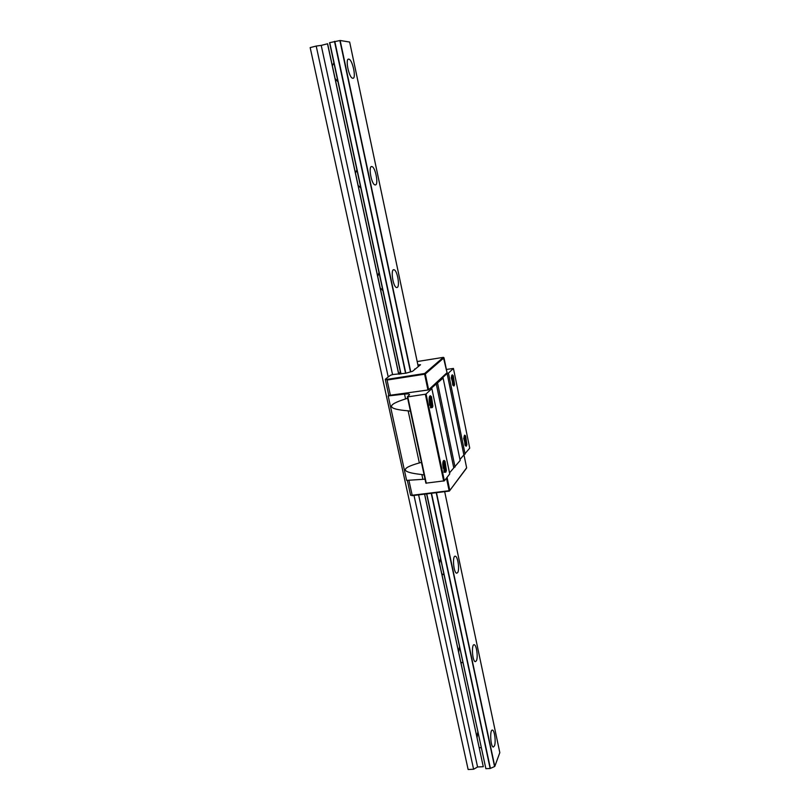 <?xml version="1.0" encoding="UTF-8"?>
<svg xmlns="http://www.w3.org/2000/svg" width="810" height="810" viewBox="0 0 810 810"><rect width="100%" height="100%" fill="white"/><g stroke="black" fill="none" stroke-linecap="round" stroke-linejoin="round"><path stroke-width="1.21" d="M407.329 480.36L410.579 495.274L412.179 495.254L408.898 480.239L406.63 480.411L388.182 395.948L388.79 395.442L385.266 379.303L390.329 375.334L392.83 374.524L405.79 373.238L412.543 371.314L420.522 364.733L417.889 364.885M465.092 454.126L448.426 373.116L453.438 368.449L469.729 448.143L459.958 459.472M448.426 373.116L447.1 373.501L442.23 378.037L443.11 378.088L460.161 460.475L449.53 472.868M443.11 378.088L430.96 388.527L431.862 388.587L449.742 473.911L444.376 480.836L425.888 483.165L407.349 396.819L409.546 394.713C409.556 393.964 407.896 393.761 404.534 394.095L388.182 395.948M425.037 479.176L408.898 480.239M427.943 390.005L428.642 389.782L425.321 373.987L443.981 357.807L443.384 357.352L417.19 361.543L443.343 357.362L424.642 373.501L386.562 379.455L387.069 380.062L424.612 374.2L427.943 390.005L388.79 395.442M410.447 411.227L408.139 410.832C386.866 409.07 386.016 405.101 405.577 398.925L407.653 398.226M424.146 475.024L421.848 474.549C400.727 472.27 399.897 468.403 419.347 462.935L421.423 462.338M446.391 369.451L453.438 368.449M463.684 438.402L466.013 446.199L466.894 444.649L465.628 436.013L464.808 435.193L463.684 438.402M451.241 377.825L453.721 385.975L454.582 384.598L453.296 375.85L452.355 374.858L451.241 377.825M447.1 373.501L463.796 454.542M437.592 383.241L455.048 467.066M436.215 383.636L453.701 467.512M442.776 464.008L444.579 471.744L445.318 472.291L446.391 470.529L445.024 461.244L444.143 460.434C443.333 460.363 442.878 461.558 442.776 464.008M429.097 399.067L431.041 407.147L431.831 407.754L432.874 406.185L431.487 396.778L430.454 395.776C429.664 395.695 429.209 396.789 429.097 399.067M431.862 388.587L426.06 394.004L444.376 480.836M443.677 481.079L425.341 394.227L407.754 396.88L426.293 483.276M425.341 394.227L426.06 394.004M443.384 357.352L447.039 372.661M443.991 357.787L447.059 372.691L428.642 389.782M446.391 470.529L445.743 472.19M443.141 461.406L443.414 461.832C444.731 464.363 445.054 467.552 444.386 471.369M443.252 468.291L442.776 464.282M444.548 471.703C445.409 467.127 445.014 463.735 443.364 461.508L443.09 461.548M444.518 471.663L445.085 472.179M432.874 406.185L432.368 407.4M431.072 407.187C431.882 402.57 431.426 399.127 429.705 396.87L429.766 397.214C431.163 399.796 431.538 403.005 430.91 406.853M429.685 405.243L429.108 399.462M430.981 407.065L431.487 407.572M466.894 444.649L466.327 446.128M465.264 445.551C465.892 441.278 465.497 438.159 464.089 436.195L464.079 436.448C465.244 438.676 465.578 441.612 465.082 445.247M454.582 384.598L454.076 385.894M451.474 375.88L451.666 376.154C452.891 378.432 453.266 381.399 452.8 385.064M452.982 385.358C453.58 381.034 453.134 377.875 451.666 375.891L451.453 375.921M387.069 380.062L390.471 395.685M386.562 379.455L385.266 379.303M430.596 407.865L430.059 398.095M432.55 407.288L431.487 396.778M430.454 395.776L430.13 395.827C432.024 398.014 432.672 401.841 432.084 407.298M444.052 472.392L443.677 462.682M445.966 471.936L445.024 461.244M444.143 460.434L443.799 460.475C445.611 462.642 446.188 466.418 445.541 471.835M452.719 384.912L451.858 376.842M454.258 385.681L453.296 375.85M452.355 374.858L452.051 374.908C453.701 376.913 454.299 380.457 453.863 385.54M465.001 445.075L464.272 437.177M466.489 445.966L465.628 436.013M464.808 435.193L464.494 435.233C466.074 437.218 466.611 440.721 466.125 445.753M388.223 376.984L316.204 46.059L310.169 47.598L468.129 769.5L473.597 769.247L477.576 766.979L483.276 766.706L424.551 494.14M414.001 495.436L473.597 769.247M316.204 46.059L321.216 45.39L392.556 374.615M418.618 494.869L477.576 766.979M321.216 45.39L327.604 43.76L398.783 374.109M400.818 374.017L329.569 42.687L340.159 40.5L349.657 42.049M426.779 493.867L485.868 768.68L490.151 768.477L431.244 493.32M431.517 493.28L490.404 768.396L494.566 766.543L436.225 492.703M352.816 78.256L352.684 78.236C348.928 77.983 344.858 57.915 348.837 59.15C352.552 59.474 356.592 78.955 352.816 78.256M375.445 184.923L375.07 184.923C371.395 184.65 368.013 165.341 371.871 166.566C375.344 166.85 378.796 184.65 375.445 184.923M397.204 287.469L396.617 287.55C393.032 287.256 390.278 268.535 393.994 269.75C397.214 269.993 400.17 286.365 397.204 287.469M413.859 370.231L415.388 368.975M457.69 572.589L456.668 573.217C453.509 572.933 452.132 555.083 455.341 556.237C457.842 556.389 459.746 569.643 457.69 572.589M476.401 660.798L475.298 661.679C472.291 661.416 471.228 643.636 474.265 644.76C476.553 644.892 478.224 657.416 476.401 660.798M494.464 745.899L493.29 747.053C490.445 746.81 489.635 729.02 492.5 730.124C494.586 730.225 496.074 742.132 494.464 745.899M436.479 492.672L494.788 766.402L499.821 752.622L444.68 491.67L499.821 752.622M485.868 768.68L426.597 493.887M424.642 494.13L483.276 766.706M480.117 747.731L479.196 747.357M477.1 737.606L477.819 732.078M462.014 662.681L460.829 662.124M458.662 652.03L459.483 646.775M443.283 574.563L441.794 573.774M439.536 563.294L440.458 558.343M399.229 374.271L400.261 371.415M382.776 290.112L380.255 288.137M377.733 276.402L378.999 272.535M360.825 188.011L358.121 185.389M355.489 173.198L356.896 169.735M337.932 81.82L335.087 78.499M332.353 65.802L333.902 62.815M447.059 477.373L449.813 490.455L466.631 467.795L463.887 454.511M412.179 495.254L449.125 490.708L446.482 478.123M449.287 491.083L412.098 495.649M412.047 495.679L449.317 491.093L449.813 490.455L449.378 491.062L466.428 468.301M463.907 454.501L466.611 467.724M419.347 462.935L408.139 410.832M405.577 398.925L404.534 394.095M422.85 479.216L421.848 474.549M424.612 374.2L424.642 373.501L425.321 373.987L424.612 374.2M398.672 374.068L327.513 43.791M329.751 42.606L401.001 373.987M405.547 373.278L334.49 41.401M410.457 371.78L339.876 40.54M334.783 41.351L405.82 373.228M340.159 40.5L410.721 371.719M418.243 366.616L349.657 42.029L418.254 366.606M477.343 733.992L476.331 734.042M481.18 747.681L479.783 747.751M458.875 649.012L458.025 649.083M462.885 662.62L461.619 662.712M439.708 560.915L439.04 560.986M443.931 574.492L442.817 574.604M415.257 368.935L414.669 369.026M393.994 269.75L393.356 269.872M382.766 290.071L382.239 290.162M371.871 166.566L371.183 166.718M348.837 59.15L348.108 59.332"/></g></svg>
